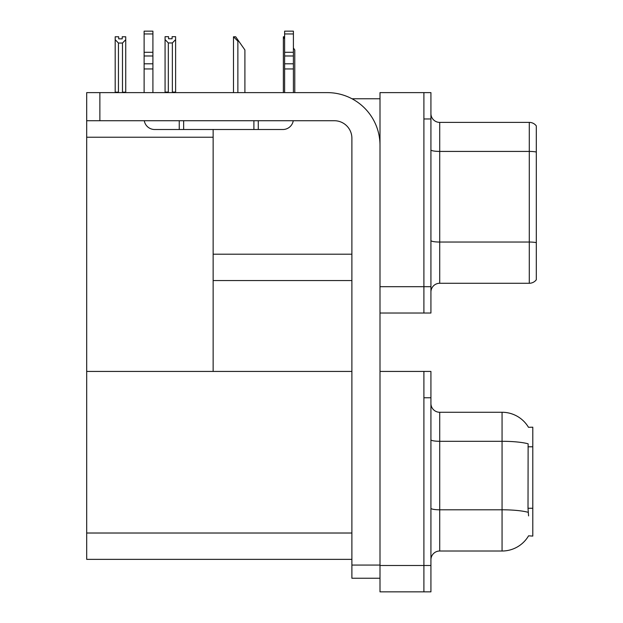 <?xml version="1.0" encoding="UTF-8"?>
<svg xmlns="http://www.w3.org/2000/svg" width="623" height="623" viewBox="0 0 623 623"><rect width="100%" height="100%" fill="white"/><g stroke="black" fill="none" stroke-linecap="round" stroke-linejoin="round"><path stroke-width="0.93" d="M352.003 98.769L379.999 98.769M423.905 371.433L423.905 591.85L430.929 591.85L430.929 371.433L379.999 371.433L379.999 92.625L423.905 92.625L423.905 313.034L379.999 313.034L379.999 286.689L423.905 286.689L423.905 313.034L430.929 313.034L430.929 286.689L423.905 286.689L423.905 118.962L430.929 118.962L430.929 286.689M213.144 280.545L351.894 280.545M213.144 137.231L213.144 371.433L86.69 371.433L86.69 137.231L213.144 137.231L213.144 129.506M86.69 137.231L86.69 92.625L99.867 92.625L99.867 120.722L334.333 120.722A17.561 17.561 0 0 1 351.894 138.283L351.894 565.069L379.999 565.069M379.999 313.034L379.999 591.85L423.905 591.85L423.905 397.778L430.929 397.778M213.144 371.433L351.894 371.433M86.69 371.433L86.69 559.361L351.894 559.361M528.483 427.308A30.737 30.737 0 0 0 502.06 412.27A30.737 30.737 0 0 1 528.483 427.308L532.797 427.199L532.797 536.084L528.577 535.827A30.737 30.737 0 0 1 502.06 551.012A30.737 30.737 0 0 0 528.421 536.084M430.929 292.047A8.784 8.784 0 0 1 439.713 283.27L529.285 283.27L529.285 122.388L439.713 122.388A8.784 8.784 0 0 1 430.929 113.612A8.784 8.784 0 0 0 439.713 122.388L439.713 283.27M536.31 125.901A8.784 8.784 0 0 0 529.285 122.388A8.784 8.784 0 0 1 536.31 125.901L536.31 279.758A8.784 8.784 0 0 1 529.285 283.27M423.905 92.625L430.929 92.625L430.929 118.962M536.31 152.635L536.31 152.028A8.784 1.526 180 0 0 529.285 151.42L439.713 151.42A8.784 1.526 -0 0 1 430.929 149.894M430.929 559.797A8.784 8.784 0 0 1 439.713 551.012L502.06 551.012L502.06 412.27A30.737 30.737 0 0 1 528.421 427.199A30.737 30.737 0 0 0 502.06 412.27L439.713 412.27A8.784 8.784 0 0 1 430.929 403.486A8.784 8.784 0 0 0 439.713 412.27L439.713 551.012M528.577 515.891L528.008 508.259L528.133 443.81A30.737 5.334 180 0 0 502.06 441.294L439.713 441.294A8.784 1.526 -0 0 1 430.929 439.768M294.78 92.625L294.78 49.941L293.41 47.994M283.364 92.625L283.364 36.773L284.625 38.899M284.625 36.773L283.769 36.773M233.89 36.773L235.673 36.773L238.749 41.165L237.869 41.165L233.485 36.773L233.485 92.625M244.901 92.625L244.901 49.941L238.749 41.165M172.361 42.956L168.327 42.956L165.072 39.599L165.072 36.679L168.584 36.679L168.584 38.766L172.096 38.766L172.096 36.679L175.608 36.679L175.608 39.599L172.361 42.956L172.361 92.095L175.608 92.095L175.608 92.625M175.608 92.095L175.608 39.599M168.327 42.956L168.327 92.095L165.072 92.095L165.072 92.625M168.327 92.095L167.813 92.625M165.072 39.599L165.072 92.095M172.096 38.766L168.584 38.766M122.217 38.852L118.705 38.852L122.217 38.852L122.217 36.773L125.729 36.773L125.729 92.181L122.482 92.181L122.482 43.042L118.448 43.042L118.448 92.181L118.012 92.625M118.448 92.181L115.193 92.181L115.193 92.625L115.193 36.773L118.705 36.773L118.705 38.852M125.729 39.693L122.482 43.042M118.448 43.042L115.193 39.693M125.729 92.181L125.729 92.625M379.999 578.237L351.894 578.237L351.894 565.069M379.999 145.307A52.69 52.69 0 0 0 327.309 92.625L99.867 92.625M99.867 120.722L86.69 120.722M293.262 120.722A10.536 10.536 0 0 1 282.873 129.506L154.66 129.506A10.536 10.536 0 0 1 144.271 120.722M284.625 92.625L284.625 68.951L293.41 68.951L293.41 92.625M293.41 33.954L284.625 33.954L284.625 31.15L293.41 31.15L293.41 68.951M284.625 68.951L284.625 63.803L293.41 63.803M293.41 55.977L284.625 55.977L284.625 63.803M284.625 55.977L284.625 33.954M293.41 52.277L284.625 52.277M253.896 129.506L253.896 120.722M183.645 129.506L183.645 120.722M144.123 92.625L144.123 68.951L152.908 68.951L152.908 92.625M179.253 120.722L179.253 129.506L154.66 129.506M144.123 68.951L144.123 63.803L152.908 63.803L152.908 68.951M152.908 33.954L144.123 33.954L144.123 31.15L152.908 31.15L152.908 55.977L144.123 55.977L144.123 63.803M144.123 55.977L144.123 33.954M152.908 55.977L152.908 63.803M152.908 52.277L144.123 52.277M213.144 254.2L351.894 254.2M379.999 565.505L430.929 565.505M86.69 533.015L351.894 533.015M532.797 446.792L528.008 446.792M532.797 508.259L528.008 508.259M536.31 242.651A8.784 1.526 180 0 0 529.285 242.043L439.713 242.043A8.784 1.526 0 0 1 430.929 240.517M528.226 512.332A30.737 5.334 180 0 0 502.06 509.793L439.713 509.793A8.784 1.526 0 0 1 430.929 508.267M237.869 92.625L237.869 41.165M258.28 129.506L258.28 120.722"/></g></svg>
